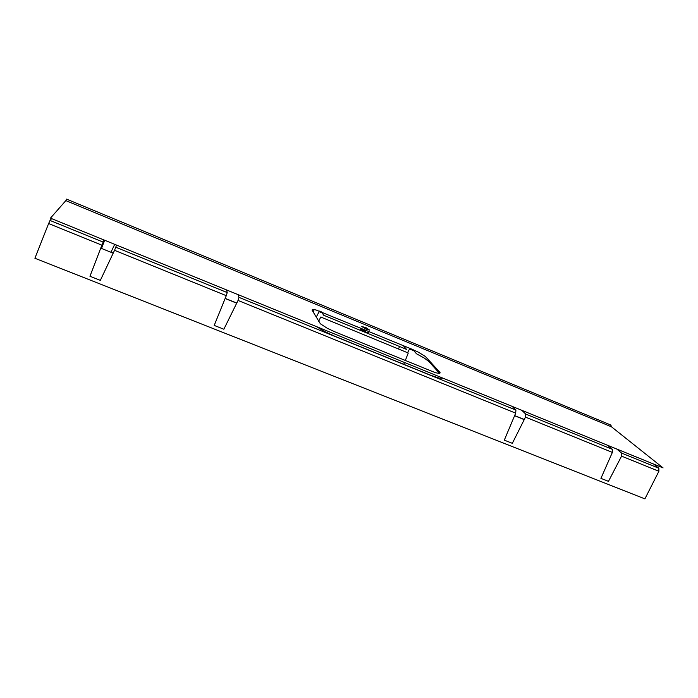 <?xml version="1.0" encoding="UTF-8"?>
<svg xmlns="http://www.w3.org/2000/svg" width="698" height="698" viewBox="0 0 698 698"><rect width="100%" height="100%" fill="white"/><g stroke="black" fill="none" stroke-linecap="round" stroke-linejoin="round"><path stroke-width="1.05" d="M365.988 330.224L365.194 331.943L368.335 332.702L368.919 331.428M368.335 332.702L365.194 331.943L361.128 329.814L360.456 329.116L361.11 329.011L365.717 330.808L363.606 329.831L363.833 329.334M364.321 328.269L364.836 327.17L369.565 330.032L366.433 329.264L369.504 330.093L366.363 327.859L361.686 326.446L366.433 329.264M514.644 415.598L524.294 419.507M100.8 247.991L101.594 248.235L104.656 240.243M114.708 244.335L111.043 252.057L113.259 253.042M225.184 298.369L236.762 303.054M409.883 348.346L409.534 348.948L413.783 350.701L409.534 348.948L407.571 352.717M319.457 311.081L319.169 311.657L322.197 312.905L319.169 311.657L316.229 317.128M398.488 348.983L399.57 346.513M365.7 330.861L361.346 329.063L365.7 330.861M316.499 326.612L324.073 331.253L334.377 336.052L430.858 375.323L439.225 378.142L443.038 378.203M439.635 373.482L440.159 372.793L439.688 372.121L425.44 356.53L418.573 352.298L411.698 349.096L316.054 309.982L312.364 309.476L312.128 310.252L320.408 323.811L327.31 328.296L334.961 331.855L435.465 372.715L439.635 373.482L428.93 361.59L424.314 358.091L416.497 353.781L412.762 349.541M512.079 406.349L515.927 410.084L238.952 297.357L238.149 294.669M312.564 309.432L313.777 311.456L312.643 311.116M226.553 289.94L227.216 292.575L115.772 247.223L116.505 245.068M114.542 250.312L226.283 295.673L214.207 325.408L223.857 329.229L238.044 300.445L515.674 413.146L504.296 440.15L512.341 443.326L525.481 417.125L612.373 452.4L600.926 478.366L608.473 481.35L621.569 456.134L658.886 471.281L644.9 498.878L34.9 258.26L48.624 223.552L101.882 245.173L89.955 276.26L100.346 280.369L114.542 250.312L226.283 295.673L227.216 292.575L115.772 247.223L114.542 250.312M238.044 300.445L515.674 413.146L515.927 410.084L238.952 297.357L238.044 300.445M104.037 239.99L103.138 242.084L50.029 220.463L51.626 218.622M103.138 242.084L50.029 220.463L48.624 223.552L101.882 245.173L103.138 242.084M607.644 445.307L612.425 449.355L525.716 414.062L521.764 410.293M612.425 449.355L525.716 414.062L525.481 417.125L612.373 452.4L612.425 449.355M653.642 464.065L658.842 468.245L621.595 453.081L616.735 449.015M621.569 456.134L658.886 471.281L658.842 468.245L621.595 453.081L621.569 456.134M314.833 314.781L315.164 315.339M403.81 364.321L404.526 362.498M405.285 360.578L408.26 353.005L320.775 317.032L318.672 321.22M403.313 345.632L406.533 349.384L323.671 315.234L321.551 311.875M65.952 200.675L66.563 199.122L611.16 425.169L610.514 426.417M524.233 419.62L514.592 415.72M236.701 303.185L225.131 298.5M113.189 253.173L100.748 248.13M65.839 200.623L611.5 426.827L663.1 467.922L50.457 218.142L65.839 200.623"/></g></svg>
